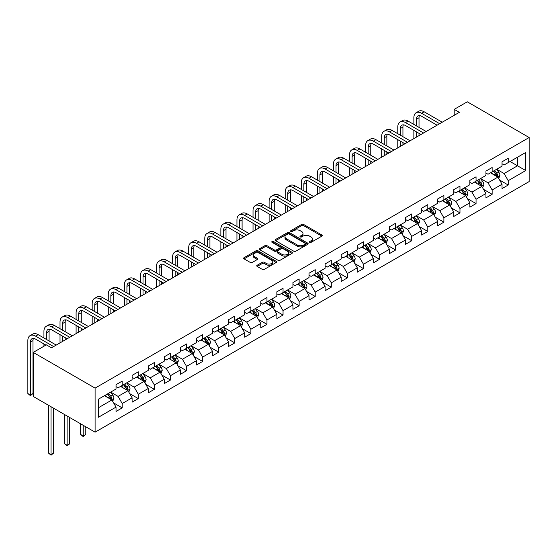 <?xml version="1.0" encoding="UTF-8"?>
<svg xmlns="http://www.w3.org/2000/svg" width="557" height="557" viewBox="0 0 557 557"><rect width="100%" height="100%" fill="white"/><g stroke="black" fill="none" stroke-linecap="round" stroke-linejoin="round"><path stroke-width="0.84" d="M309.678 242.358A1.003 0.578 0 0 0 311.091 242.358L321.849 236.154A1.434 0.829 0 0 0 322.266 235.569A1.434 0.829 0 0 0 321.849 234.984L303.628 224.464A1.434 0.829 0 0 0 301.609 224.464L290.851 230.675A1.003 0.578 0 0 0 290.559 231.085A1.003 0.578 0 0 0 290.851 231.496A1.003 0.578 0 0 0 292.272 231.496L293.664 230.689A4.581 2.646 0 0 1 300.139 230.689L301.657 231.566A4.581 2.646 0 0 1 302.994 233.439A4.581 2.646 0 0 1 301.657 235.305L300.265 236.112A1.003 0.578 0 0 0 299.972 236.516A1.003 0.578 0 0 0 300.265 236.927A1.003 0.578 0 0 0 301.678 236.927L303.071 236.126A4.581 2.646 0 0 1 309.553 236.126L311.071 237.004A4.581 2.646 0 0 1 312.407 238.869A4.581 2.646 0 0 1 311.071 240.742L309.678 241.543A1.003 0.578 0 0 0 309.386 241.954A1.003 0.578 0 0 0 309.678 242.358L309.678 241.543M257.181 265.25A1.434 0.829 0 0 0 256.756 265.835A1.434 0.829 0 0 0 257.181 266.42L262.291 269.372A1.434 0.829 0 0 0 264.31 269.372L276.251 262.472A1.434 0.829 0 0 0 276.676 261.887A1.434 0.829 0 0 0 276.251 261.31L258.037 250.789A1.434 0.829 0 0 0 256.011 250.789L244.07 257.682A1.434 0.829 0 0 0 243.653 258.267A1.434 0.829 0 0 0 244.07 258.852L250.246 262.417A1.434 0.829 0 0 0 252.272 262.417L257.383 259.465A1.434 0.829 0 0 0 257.8 258.88A1.434 0.829 0 0 0 257.383 258.295L254.319 256.526A3.829 2.207 0 0 1 253.198 254.967A3.829 2.207 0 0 1 255.559 252.927A3.829 2.207 0 0 1 259.736 253.407L271.725 260.328A3.829 2.207 0 0 1 272.846 261.887A3.829 2.207 0 0 1 270.486 263.934A3.829 2.207 0 0 1 266.309 263.454L264.31 262.298A1.434 0.829 0 0 0 262.291 262.298L257.181 265.25L257.181 266.42L262.291 263.489L262.291 262.298M529.15 137.523L467.288 101.806L454.199 109.367L459.351 112.34L51.481 347.819L46.328 344.846L33.232 352.407L95.094 388.118L529.15 137.523L529.15 181.568L95.094 432.169L95.094 388.118M293.762 251.2A1.434 0.829 0 0 0 295.788 251.2L307.729 244.3A1.434 0.829 0 0 0 308.146 243.722A1.434 0.829 0 0 0 307.729 243.137L289.515 232.617A1.434 0.829 0 0 0 287.489 232.617L275.548 239.51A1.434 0.829 0 0 0 275.13 240.095A1.434 0.829 0 0 0 275.548 240.68L293.762 251.2M272.457 242.58A1.003 0.578 0 0 1 273.473 242.72L273.473 241.529L291.993 252.224A1.434 0.829 0 0 1 292.411 252.801A1.434 0.829 0 0 1 291.993 253.386L280.053 260.286A1.434 0.829 0 0 1 278.027 260.286L259.806 249.766L259.806 248.596A1.434 0.829 0 0 0 259.388 249.181A1.434 0.829 0 0 0 259.806 249.766M259.806 248.596L264.923 245.651A1.434 0.829 0 0 1 266.942 245.651L274.329 249.912A1.434 0.829 0 0 0 276.356 249.912L279.746 247.956A1.434 0.829 0 0 0 280.164 247.371A1.434 0.829 0 0 0 279.746 246.786L272.053 242.344A1.003 0.578 0 0 1 271.76 241.94A1.003 0.578 0 0 1 272.38 241.404A1.003 0.578 0 0 1 273.473 241.529M113.6 402.913L122.206 407.884L122.206 403.54L132.106 397.823L132.106 402.168L138.289 398.596L138.289 394.252L148.19 388.535L148.19 392.88L154.38 389.308L154.38 384.964L164.273 379.254L164.273 383.599L170.463 380.027L170.463 375.683L180.357 369.966L180.357 374.311L186.546 370.739L186.546 366.395L196.44 360.678L196.44 365.023L202.63 361.451L202.63 357.107L212.523 351.397L212.523 355.742L218.713 352.17L218.713 347.826L228.607 342.109L228.607 346.454L234.796 342.882L234.796 338.538L244.69 332.821L244.69 337.166L250.88 333.594L250.88 329.25L260.773 323.533L260.773 327.885L266.963 324.313L266.963 319.962L276.864 314.252L276.864 318.597L283.047 315.025L283.047 310.681L292.947 304.964L292.947 309.309L299.13 305.737L299.13 301.393L309.031 295.676L309.031 300.021L315.213 296.449L315.213 292.105L325.114 286.395L325.114 290.74L331.297 287.168L331.297 282.824L341.197 277.108L341.197 281.452L347.38 277.88L347.38 273.536L357.281 267.82L357.281 272.164L363.463 268.592L363.463 264.248L373.364 258.532L373.364 262.883L379.547 259.311L379.547 254.967L389.447 249.251L389.447 253.595L395.63 250.023L395.63 245.679L405.531 239.963L405.531 244.307L411.72 240.735L411.72 236.391L421.614 230.675L421.614 235.019L427.804 231.454L427.804 227.103L437.698 221.394L437.698 225.738L443.887 222.166L443.887 217.822L453.781 212.106L453.781 216.45L459.971 212.878L459.971 208.534L469.864 202.818L469.864 207.162L476.054 203.59L476.054 199.246L485.948 193.537L485.948 197.881L492.137 194.309L492.137 189.965L502.031 184.249L502.031 188.593L508.221 185.021L508.221 180.677L525.745 170.553L525.745 152.458L517.502 157.22L517.502 165.798L525.745 170.553M122.206 407.884L116.023 411.456L116.023 407.111L98.498 417.228L98.498 399.132L116.023 389.016L116.023 384.671L122.206 381.099L122.206 385.444L132.106 379.728L132.106 375.383L138.289 371.811L138.289 376.156L148.19 370.44L148.19 366.095L154.38 362.523L154.38 366.868L164.273 361.159L164.273 356.807L170.463 353.242L170.463 357.587L180.357 351.871L180.357 347.526L186.546 343.954L186.546 348.299L196.44 342.583L196.44 338.238L202.63 334.666L202.63 339.011L212.523 333.295L212.523 328.95L218.713 325.379L218.713 329.73L228.607 324.014L228.607 319.669L234.796 316.098L234.796 320.442L244.69 314.726L244.69 310.381L250.88 306.81L250.88 311.154L260.773 305.438L260.773 301.093L266.963 297.522L266.963 301.866L276.864 296.157L276.864 291.812L283.047 288.241L283.047 292.585L292.947 286.869L292.947 282.524L299.13 278.953L299.13 283.297L309.031 277.581L309.031 273.236L315.213 269.665L315.213 274.009L325.114 268.3L325.114 263.948L331.297 260.377L331.297 264.728L341.197 259.012L341.197 254.667L347.38 251.096L347.38 255.44L357.281 249.724L357.281 245.379L363.463 241.808L363.463 246.152L373.364 240.436L373.364 236.091L379.547 232.52L379.547 236.864L389.447 231.155L389.447 226.81L395.63 223.239L395.63 227.583L405.531 221.867L405.531 217.522L411.72 213.951L411.72 218.295L421.614 212.579L421.614 208.234L427.804 204.663L427.804 209.007L437.698 203.298L437.698 198.946L443.887 195.382L443.887 199.726L453.781 194.01L453.781 189.665L459.971 186.094L459.971 190.438L469.864 184.722L469.864 180.377L476.054 176.806L476.054 181.15L485.948 175.434L485.948 171.09L492.137 167.518L492.137 171.869L502.031 166.153L502.031 161.809L508.221 158.237L508.221 162.581L525.745 152.458M120.556 386.398L127.985 390.68L118.084 396.396L110.662 392.107M116.023 386.635L118.084 387.825L122.206 385.444M118.084 396.396L122.206 403.54M127.985 390.68L132.106 397.823M136.639 377.11L144.068 381.392L134.167 387.108L126.745 382.826M132.106 377.347L134.167 378.537L138.289 376.156M134.167 387.108L138.289 394.252M144.068 381.392L148.19 388.535M152.729 367.822L160.151 372.111L150.251 377.82L142.829 373.538M148.19 368.059L150.251 369.249L154.38 366.868M150.251 377.82L154.38 384.964M160.151 372.111L164.273 379.254M168.813 358.534L176.235 362.823L166.334 368.539L158.912 364.25M164.273 358.778L166.334 359.968L170.463 357.587M166.334 368.539L170.463 375.683M176.235 362.823L180.357 369.966M184.896 349.253L192.318 353.535L182.418 359.251L174.995 354.962M180.357 349.49L182.418 350.68L186.546 348.299M182.418 359.251L186.546 366.395M192.318 353.535L196.44 360.678M200.98 339.965L208.402 344.254L198.501 349.963L191.079 345.681M196.44 340.202L198.501 341.392L202.63 339.011M198.501 349.963L202.63 357.107M208.402 344.254L212.523 351.397M217.063 330.677L224.485 334.966L214.584 340.682L207.162 336.393M212.523 330.921L214.584 332.104L218.713 329.73M214.584 340.682L218.713 347.826M224.485 334.966L228.607 342.109M233.146 321.396L240.568 325.678L230.675 331.394L223.246 327.105M228.607 321.633L230.675 322.823L234.796 320.442M230.675 331.394L234.796 338.538M240.568 325.678L244.69 332.821M249.23 312.108L256.652 316.39L246.758 322.106L239.329 317.824M244.69 312.345L246.758 313.535L250.88 311.154M246.758 322.106L250.88 329.25M256.652 316.39L260.773 323.533M265.313 302.82L272.735 307.109L262.841 312.825L255.412 308.536M260.773 303.057L262.841 304.247L266.963 301.866M262.841 312.825L266.963 319.962M272.735 307.109L276.864 314.252M281.396 293.532L288.818 297.821L278.925 303.537L271.503 299.248M276.864 293.776L278.925 294.966L283.047 292.585M278.925 303.537L283.047 310.681M288.818 297.821L292.947 304.964M297.48 284.251L304.902 288.533L295.008 294.249L287.586 289.967M292.947 284.488L295.008 285.678L299.13 283.297M295.008 294.249L299.13 301.393M304.902 288.533L309.031 295.676M313.563 274.963L320.985 279.252L311.091 284.961L303.669 280.679M309.031 275.2L311.091 276.39L315.213 274.009M311.091 284.961L315.213 292.105M320.985 279.252L325.114 286.395M329.647 265.675L337.069 269.964L327.175 275.68L319.753 271.391M325.114 265.919L327.175 267.109L331.297 264.728M327.175 275.68L331.297 282.824M337.069 269.964L341.197 277.108M345.73 256.394L353.159 260.676L343.258 266.392L335.836 262.103M341.197 256.631L343.258 257.821L347.38 255.44M343.258 266.392L347.38 273.536M353.159 260.676L357.281 267.82M361.813 247.106L369.242 251.395L359.342 257.104L351.92 252.822M357.281 247.343L359.342 248.533L363.463 246.152M359.342 257.104L363.463 264.248M369.242 251.395L373.364 258.532M377.897 237.818L385.326 242.107L375.425 247.823L368.003 243.534M373.364 238.055L375.425 239.245L379.547 236.864M375.425 247.823L379.547 254.967M385.326 242.107L389.447 249.251M393.987 228.537L401.409 232.819L391.508 238.535L384.086 234.246M389.447 228.774L391.508 229.964L395.63 227.583M391.508 238.535L395.63 245.679M401.409 232.819L405.531 239.963M410.07 219.249L417.492 223.531L407.592 229.247L400.17 224.965M405.531 219.486L407.592 220.676L411.72 218.295M407.592 229.247L411.72 236.391M417.492 223.531L421.614 230.675M426.154 209.961L433.576 214.25L423.675 219.959L416.253 215.677M421.614 210.198L423.675 211.388L427.804 209.007M423.675 219.959L427.804 227.103M433.576 214.25L437.698 221.394M442.237 200.673L449.659 204.962L439.758 210.678L432.336 206.389M437.698 200.917L439.758 202.107L443.887 199.726M439.758 210.678L443.887 217.822M449.659 204.962L453.781 212.106M458.32 191.392L465.743 195.674L455.842 201.39L448.42 197.101M453.781 191.629L455.842 192.819L459.971 190.438M455.842 201.39L459.971 208.534M465.743 195.674L469.864 202.818M474.404 182.104L481.826 186.393L471.925 192.102L464.503 187.82M469.864 182.341L471.925 183.532L476.054 181.15M471.925 192.102L476.054 199.246M481.826 186.393L485.948 193.537M490.487 172.816L497.909 177.105L488.016 182.821L480.587 178.532M485.948 173.06L488.016 174.25L492.137 171.869M488.016 182.821L492.137 189.965M497.909 177.105L502.031 184.249M510.073 161.509L517.502 165.798L504.099 173.533L496.67 169.244M502.031 163.772L504.099 164.963L508.221 162.581M504.099 173.533L508.221 180.677M33.232 352.407L33.232 396.452L95.094 432.169M454.199 109.367L454.199 115.32M98.498 407.703L111.901 399.968L104.472 395.679M111.901 399.968L116.023 407.111M499.608 180.05L508.221 185.021M483.525 189.338L492.137 194.309M467.441 198.626L476.054 203.59M451.358 207.907L459.971 212.878M435.275 217.195L443.887 222.166M419.191 226.483L427.804 231.454M403.108 235.764L411.72 240.735M387.024 245.052L395.63 250.023M370.941 254.34L379.547 259.311M354.858 263.621L363.463 268.592M338.774 272.909L347.38 277.88M322.691 282.197L331.297 287.168M306.608 291.485L315.213 296.449M290.524 300.766L299.13 305.737M274.441 310.054L283.047 315.025M258.357 319.342L266.963 324.313M242.267 328.623L250.88 333.594M226.184 337.911L234.796 342.882M210.1 347.199L218.713 352.17M194.017 356.487L202.63 361.451M177.934 365.768L186.546 370.739M161.85 375.056L170.463 380.027M145.767 384.344L154.38 389.308M129.684 393.625L138.289 398.596M310.075 242.504L311.071 241.933A4.581 2.646 0 0 0 312.407 240.06L312.407 238.869M302.994 233.439L302.994 234.629A4.581 2.646 0 0 1 301.657 236.495L300.662 237.066M321.849 234.984L321.849 236.154L303.628 225.655A1.434 0.829 0 0 0 301.609 225.655L291.255 231.635M307.708 244.314L289.515 233.808A1.434 0.829 0 0 0 287.489 233.808L275.562 240.694M305.201 244.126A1.003 0.578 0 0 0 305.494 243.722A1.003 0.578 0 0 0 305.201 243.312L289.208 234.079A1.003 0.578 0 0 0 287.788 234.079L286.326 234.929A4.581 2.646 0 0 0 284.982 236.795A4.581 2.646 0 0 0 286.326 238.668L297.257 244.976A4.581 2.646 0 0 0 303.732 244.976L305.201 244.126L305.201 245.317A1.003 0.578 0 0 0 305.494 244.913L305.494 243.722M284.982 236.795L284.982 237.985A4.581 2.646 0 0 0 286.326 239.858L286.326 238.668M305.201 245.317L303.732 246.166A4.581 2.646 0 0 1 297.257 246.166L286.326 239.858M259.827 249.78L264.923 246.835L264.923 245.651M280.164 247.371L280.164 248.561A1.434 0.829 0 0 1 279.746 249.146L276.356 251.103A1.434 0.829 0 0 1 274.329 251.103L266.942 246.835A1.434 0.829 0 0 0 264.923 246.835M273.473 242.72L291.972 253.4M281.995 254.34A3.829 2.207 0 0 0 286.173 254.821A3.829 2.207 0 0 0 288.533 252.774A3.829 2.207 0 0 0 287.412 251.214L283.186 248.77A1.434 0.829 0 0 0 281.16 248.77L277.769 250.734A1.434 0.829 0 0 0 277.351 251.318A1.434 0.829 0 0 0 277.769 251.896L281.995 254.34L281.995 255.531A3.829 2.207 0 0 0 286.173 256.011A3.829 2.207 0 0 0 288.533 253.964L288.533 252.774M277.351 251.318L277.351 252.502A1.434 0.829 0 0 0 277.769 253.087L277.769 251.896M281.995 255.531L277.769 253.087M272.846 261.887L272.846 263.078A3.829 2.207 0 0 1 270.486 265.125A3.829 2.207 0 0 1 266.309 264.645L264.31 263.489A1.434 0.829 0 0 0 262.291 263.489M253.198 254.967L253.198 256.157A3.829 2.207 0 0 0 254.319 257.717L254.319 256.526M257.362 259.478L254.319 257.717M276.251 261.31L276.251 262.472L258.037 251.98A1.434 0.829 0 0 0 256.011 251.98L244.091 258.866M498.724 178.518L499.949 175.427A3.864 2.228 -120 0 0 498.717 172.134L496.593 169.293M492.882 174.202L491.434 172.273M497.31 176.757L497.867 175.587A3.864 2.228 -120 0 0 496.76 173.269L494.63 170.428M493.662 170.985L496.022 174.139A1.97 1.135 60 0 1 496.384 174.731L497.867 175.587M493.391 171.138L495.521 173.979A3.864 2.228 60 0 1 496.628 176.304M413.865 124.413L413.865 117.743A10.938 6.315 60 0 1 416.128 112.737L418.704 111.254A10.938 6.315 60 0 1 424.169 111.79L442.237 122.22M416.128 112.737A10.938 6.315 60 0 1 421.593 113.28L439.661 123.71M437.078 125.2L421.593 116.26A7.29 4.212 -120 0 0 417.952 115.898A7.29 4.212 -120 0 0 416.441 119.233L416.441 125.903M419.477 115.564A7.29 4.212 -120 0 0 419.017 117.743L419.017 127.386M416.441 131.856L416.441 137.113M419.017 133.339L419.017 135.63M413.865 138.602L413.865 130.366M482.641 187.8L483.866 184.708A3.864 2.228 -120 0 0 482.634 181.422L480.503 178.581M476.799 183.49L475.351 181.554M481.227 186.045L481.784 184.875A3.864 2.228 -120 0 0 480.677 182.55L478.547 179.709M477.579 180.273L479.939 183.42A1.97 1.135 60 0 1 480.301 184.019L481.784 184.875M477.307 180.426L479.438 183.267A3.864 2.228 60 0 1 480.545 185.592M466.557 197.087L467.783 193.996A3.864 2.228 -120 0 0 466.55 190.71L464.42 187.869M460.716 192.771L459.267 190.842M465.144 195.333L465.701 194.163A3.864 2.228 -120 0 0 464.594 191.838L462.463 188.997M461.495 189.554L463.856 192.708A1.97 1.135 60 0 1 464.211 193.307L465.701 194.163M461.224 189.714L463.354 192.555A3.864 2.228 60 0 1 464.461 194.873M397.782 133.701L397.782 127.031A10.938 6.315 60 0 1 400.044 122.025L402.62 120.535A10.938 6.315 60 0 1 408.086 121.078L426.154 131.508M400.044 122.025A10.938 6.315 60 0 1 405.51 122.568L423.571 132.998M420.995 134.488L405.51 125.541A7.29 4.212 -120 0 0 401.869 125.186A7.29 4.212 -120 0 0 400.358 128.521L400.358 135.184M403.386 124.845A7.29 4.212 -120 0 0 402.934 127.031L402.934 136.674M400.358 141.137L400.358 146.4M402.934 142.627L402.934 144.911M397.782 147.89L397.782 139.654M381.691 142.982L381.691 136.319A10.938 6.315 60 0 1 383.961 131.313L386.537 129.823A10.938 6.315 60 0 1 392.003 130.366L410.07 140.796M383.961 131.313A10.938 6.315 60 0 1 389.427 131.856L407.487 142.279M404.911 143.769L389.427 134.829A7.29 4.212 -120 0 0 385.785 134.467A7.29 4.212 -120 0 0 384.274 137.809L384.274 144.472M387.303 134.133A7.29 4.212 -120 0 0 386.85 136.319L386.85 145.962M384.274 150.425L384.274 155.688M386.85 151.915L386.85 154.198M381.691 157.178L381.691 148.935M450.474 206.375L451.699 203.284A3.864 2.228 -120 0 0 450.467 199.991L448.336 197.15M444.632 202.059L443.184 200.13M449.06 204.614L449.61 203.451A3.864 2.228 -120 0 0 448.51 201.126L446.38 198.285M445.412 198.842L447.772 201.996A1.97 1.135 60 0 1 448.127 202.595L449.61 203.451M445.14 198.995L447.271 201.836A3.864 2.228 60 0 1 448.378 204.161M434.39 215.656L435.616 212.572A3.864 2.228 -120 0 0 434.383 209.279L432.253 206.438M428.542 211.347L427.101 209.418M432.977 213.902L433.527 212.732A3.864 2.228 -120 0 0 432.427 210.407L430.296 207.566M429.329 208.13L431.689 211.277A1.97 1.135 60 0 1 432.044 211.876L433.527 212.732M429.057 208.283L431.188 211.124A3.864 2.228 60 0 1 432.295 213.449M418.307 224.944L419.532 221.853A3.864 2.228 -120 0 0 418.3 218.567L416.17 215.726M412.459 220.628L411.017 218.699M416.894 223.19L417.444 222.02A3.864 2.228 -120 0 0 416.344 219.695L414.213 216.854M413.245 217.411L415.606 220.565A1.97 1.135 60 0 1 415.961 221.164L417.444 222.02M412.974 217.571L415.104 220.412A3.864 2.228 60 0 1 416.211 222.737M365.608 152.27L365.608 145.607A10.938 6.315 60 0 1 367.878 140.601L370.454 139.111A10.938 6.315 60 0 1 375.919 139.654L393.987 150.077M367.878 140.601A10.938 6.315 60 0 1 373.343 141.137L391.404 151.567M388.828 153.057L373.343 144.117A7.29 4.212 -120 0 0 369.695 143.755A7.29 4.212 -120 0 0 368.191 147.09L368.191 153.76M371.22 143.421A7.29 4.212 -120 0 0 370.767 145.607L370.767 155.25M368.191 159.713L368.191 164.969M370.767 161.196L370.767 163.486M365.608 166.459L365.608 158.223M349.524 161.558L349.524 154.888A10.938 6.315 60 0 1 351.794 149.882L354.37 148.399A10.938 6.315 60 0 1 359.836 148.935L377.897 159.365M351.794 149.882A10.938 6.315 60 0 1 357.26 150.425L375.321 160.855M372.744 162.345L357.26 153.405A7.29 4.212 -120 0 0 353.611 153.043A7.29 4.212 -120 0 0 352.108 156.378L352.108 163.048M355.136 152.702A7.29 4.212 -120 0 0 354.684 154.888L354.684 164.531M352.108 168.994L352.108 174.257M354.684 170.484L354.684 172.767M349.524 175.747L349.524 167.511M333.441 170.839L333.441 164.176A10.938 6.315 60 0 1 335.711 159.17L338.287 157.68A10.938 6.315 60 0 1 343.753 158.223L361.813 168.653M335.711 159.17A10.938 6.315 60 0 1 341.176 159.713L359.237 170.143M356.661 171.626L341.176 162.686A7.29 4.212 -120 0 0 337.528 162.324A7.29 4.212 -120 0 0 336.017 165.666L336.017 172.329M339.053 161.99A7.29 4.212 -120 0 0 338.6 164.176L338.6 173.819M336.017 178.282L336.017 183.545M338.6 179.772L338.6 182.055M333.441 185.035L333.441 176.792M317.358 180.127L317.358 173.464A10.938 6.315 60 0 1 319.621 168.458L322.204 166.968A10.938 6.315 60 0 1 327.669 167.511L345.73 177.941M319.621 168.458A10.938 6.315 60 0 1 325.093 168.994L343.154 179.424M340.578 180.914L325.093 171.974A7.29 4.212 -120 0 0 321.445 171.612A7.29 4.212 -120 0 0 319.934 174.947L319.934 181.617M322.969 171.278A7.29 4.212 -120 0 0 322.517 173.464L322.517 183.107M319.934 187.57L319.934 192.833M322.517 189.06L322.517 191.343M317.358 194.316L317.358 186.08M301.274 189.415L301.274 182.745A10.938 6.315 60 0 1 303.537 177.739L306.12 176.256A10.938 6.315 60 0 1 311.586 176.792L329.647 187.222M303.537 177.739A10.938 6.315 60 0 1 309.01 178.282L327.07 188.712M324.494 190.202L309.01 181.262A7.29 4.212 -120 0 0 305.361 180.9A7.29 4.212 -120 0 0 303.85 184.235L303.85 190.905M306.886 180.559A7.29 4.212 -120 0 0 306.434 182.745L306.434 192.388M303.85 196.858L303.85 202.114M306.434 198.341L306.434 200.631M301.274 203.604L301.274 195.368M285.191 198.703L285.191 192.033A10.938 6.315 60 0 1 287.454 187.027L290.037 185.537A10.938 6.315 60 0 1 295.502 186.08L313.563 196.51M287.454 187.027A10.938 6.315 60 0 1 292.926 187.57L310.987 198M308.411 199.483L292.926 190.543A7.29 4.212 -120 0 0 289.278 190.181A7.29 4.212 -120 0 0 287.767 193.523L287.767 200.186M290.803 189.846A7.29 4.212 -120 0 0 290.343 192.033L290.343 201.676M287.767 206.139L287.767 211.402M290.343 207.629L290.343 209.912M285.191 212.892L285.191 204.656M269.108 207.984L269.108 201.321A10.938 6.315 60 0 1 271.37 196.315L273.947 194.825A10.938 6.315 60 0 1 279.419 195.368L297.48 205.798M271.37 196.315A10.938 6.315 60 0 1 276.843 196.858L294.904 207.281M292.328 208.771L276.843 199.831A7.29 4.212 -120 0 0 273.195 199.469A7.29 4.212 -120 0 0 271.684 202.811L271.684 209.474M274.719 199.134A7.29 4.212 -120 0 0 274.26 201.321L274.26 210.964M271.684 215.427L271.684 220.69M274.26 216.917L274.26 219.2M269.108 222.173L269.108 213.937M253.024 217.272L253.024 210.602A10.938 6.315 60 0 1 255.287 205.596L257.863 204.113A10.938 6.315 60 0 1 263.336 204.656L281.396 215.079M255.287 205.596A10.938 6.315 60 0 1 260.76 206.139L278.82 216.569M276.244 218.059L260.76 209.119A7.29 4.212 -120 0 0 257.111 208.757A7.29 4.212 -120 0 0 255.6 212.092L255.6 218.762M258.636 208.422A7.29 4.212 -120 0 0 258.176 210.602L258.176 220.245M255.6 224.715L255.6 229.971M258.176 226.198L258.176 228.488M253.024 231.461L253.024 223.225M236.941 226.56L236.941 219.89A10.938 6.315 60 0 1 239.204 214.884L241.78 213.394A10.938 6.315 60 0 1 247.252 213.937L265.313 224.367M239.204 214.884A10.938 6.315 60 0 1 244.669 215.427L262.737 225.857M260.161 227.347L244.669 218.4A7.29 4.212 -120 0 0 241.028 218.045A7.29 4.212 -120 0 0 239.517 221.38L239.517 228.043M242.553 217.703A7.29 4.212 -120 0 0 242.093 219.89L242.093 229.533M239.517 233.996L239.517 239.259M242.093 235.486L242.093 237.769M236.941 240.749L236.941 232.513M220.857 235.841L220.857 229.178A10.938 6.315 60 0 1 223.12 224.172L225.696 222.682A10.938 6.315 60 0 1 231.169 223.225L249.23 233.655M223.12 224.172A10.938 6.315 60 0 1 228.586 224.715L246.654 235.145M244.077 236.628L228.586 227.688A7.29 4.212 -120 0 0 224.944 227.326A7.29 4.212 -120 0 0 223.434 230.668L223.434 237.331M226.469 226.991A7.29 4.212 -120 0 0 226.01 229.178L226.01 238.821M223.434 243.284L223.434 248.547M226.01 244.774L226.01 247.057M220.857 250.037L220.857 241.794M204.774 245.129L204.774 238.466A10.938 6.315 60 0 1 207.037 233.46L209.613 231.97A10.938 6.315 60 0 1 215.086 232.513L233.146 242.936M207.037 233.46A10.938 6.315 60 0 1 212.502 233.996L230.57 244.426M227.987 245.916L212.502 236.976A7.29 4.212 -120 0 0 208.861 236.614A7.29 4.212 -120 0 0 207.35 239.949L207.35 246.619M210.386 236.279A7.29 4.212 -120 0 0 209.926 238.466L209.926 248.109M207.35 252.572L207.35 257.835M209.926 254.062L209.926 256.345M204.774 259.318L204.774 251.082M188.691 254.417L188.691 247.747A10.938 6.315 60 0 1 190.954 242.741L193.53 241.258A10.938 6.315 60 0 1 198.995 241.794L217.063 252.224M190.954 242.741A10.938 6.315 60 0 1 196.419 243.284L214.487 253.714M211.904 255.203L196.419 246.264A7.29 4.212 -120 0 0 192.778 245.902A7.29 4.212 -120 0 0 191.267 249.237L191.267 255.907M194.302 245.56A7.29 4.212 -120 0 0 193.843 247.747L193.843 257.39M191.267 261.853L191.267 267.116M193.843 263.343L193.843 265.626M188.691 268.606L188.691 260.37M172.607 263.705L172.607 257.035A10.938 6.315 60 0 1 174.87 252.029L177.446 250.539A10.938 6.315 60 0 1 182.912 251.082L200.98 261.512M174.87 252.029A10.938 6.315 60 0 1 180.336 252.572L198.403 263.001M195.82 264.484L180.336 255.545A7.29 4.212 -120 0 0 176.694 255.183A7.29 4.212 -120 0 0 175.183 258.525L175.183 265.188M178.219 254.848A7.29 4.212 -120 0 0 177.76 257.035L177.76 266.678M175.183 271.141L175.183 276.404M177.76 272.631L177.76 274.914M172.607 277.894L172.607 269.651M156.524 272.986L156.524 266.323A10.938 6.315 60 0 1 158.787 261.317L161.363 259.827A10.938 6.315 60 0 1 166.828 260.37L184.896 270.799M158.787 261.317A10.938 6.315 60 0 1 164.252 261.853L182.313 272.282M179.737 273.772L164.252 264.833A7.29 4.212 -120 0 0 160.611 264.471A7.29 4.212 -120 0 0 159.1 267.806L159.1 274.476M162.136 264.136A7.29 4.212 -120 0 0 161.676 266.323L161.676 275.966M159.1 280.429L159.1 285.692M161.676 281.919L161.676 284.202M156.524 287.175L156.524 278.939M140.434 282.274L140.434 275.604A10.938 6.315 60 0 1 142.703 270.598L145.28 269.115A10.938 6.315 60 0 1 150.745 269.651L168.813 280.08M142.703 270.598A10.938 6.315 60 0 1 148.169 271.141L166.23 281.57M163.654 283.06L148.169 274.121A7.29 4.212 -120 0 0 144.528 273.759A7.29 4.212 -120 0 0 143.017 277.094L143.017 283.764M146.045 273.424A7.29 4.212 -120 0 0 145.593 275.604L145.593 285.247M143.017 289.717L143.017 294.973M145.593 291.2L145.593 293.49M140.434 296.463L140.434 288.227M124.35 291.562L124.35 284.892A10.938 6.315 60 0 1 126.62 279.886L129.196 278.396A10.938 6.315 60 0 1 134.662 278.939L152.729 289.368M126.62 279.886A10.938 6.315 60 0 1 132.086 280.429L150.146 290.858M147.57 292.341L132.086 283.402A7.29 4.212 -120 0 0 128.437 283.047A7.29 4.212 -120 0 0 126.933 286.382L126.933 293.045M129.962 282.705A7.29 4.212 -120 0 0 129.509 284.892L129.509 294.535M126.933 298.998L126.933 304.261M129.509 300.488L129.509 302.771M124.35 305.751L124.35 297.515M108.267 300.843L108.267 294.18A10.938 6.315 60 0 1 110.537 289.174L113.113 287.684A10.938 6.315 60 0 1 118.578 288.227L136.646 298.656M110.537 289.174A10.938 6.315 60 0 1 116.002 289.717L134.063 300.139M131.487 301.629L116.002 292.69A7.29 4.212 -120 0 0 112.354 292.328A7.29 4.212 -120 0 0 110.85 295.67L110.85 302.333M113.879 291.993A7.29 4.212 -120 0 0 113.426 294.18L113.426 303.823M110.85 308.286L110.85 313.549M113.426 309.776L113.426 312.059M108.267 315.032L108.267 306.796M92.184 310.131L92.184 303.468A10.938 6.315 60 0 1 94.453 298.461L97.029 296.972A10.938 6.315 60 0 1 102.495 297.515L120.556 307.937M94.453 298.461A10.938 6.315 60 0 1 99.919 298.998L117.98 309.427M115.403 310.917L99.919 301.978A7.29 4.212 -120 0 0 96.27 301.615A7.29 4.212 -120 0 0 94.76 304.951L94.76 311.621M97.795 301.281A7.29 4.212 -120 0 0 97.343 303.468L97.343 313.111M94.76 317.574L94.76 322.83M97.343 319.057L97.343 321.347M92.184 324.32L92.184 316.084M76.1 319.419L76.1 312.749A10.938 6.315 60 0 1 78.363 307.743L80.946 306.253A10.938 6.315 60 0 1 86.412 306.796L104.472 317.225M78.363 307.743A10.938 6.315 60 0 1 83.835 308.286L101.896 318.715M99.32 320.205L83.835 311.259A7.29 4.212 -120 0 0 80.187 310.903A7.29 4.212 -120 0 0 78.676 314.239L78.676 320.902M81.712 310.562A7.29 4.212 -120 0 0 81.259 312.749L81.259 322.392M78.676 326.855L78.676 332.118M81.259 328.345L81.259 330.628M76.1 333.608L76.1 325.372M402.224 234.232L403.449 231.141A3.864 2.228 -120 0 0 402.217 227.848L400.086 225.007M396.375 229.916L394.934 227.987M400.81 232.478L401.36 231.308A3.864 2.228 -120 0 0 400.253 228.983L398.13 226.142M397.162 226.699L399.522 229.853A1.97 1.135 60 0 1 399.877 230.452L401.36 231.308M396.89 226.852L399.021 229.693A3.864 2.228 60 0 1 400.128 232.018M386.14 243.513L387.366 240.429A3.864 2.228 -120 0 0 386.133 237.136L384.003 234.295M380.292 239.204L378.851 237.275M384.727 241.759L385.277 240.589A3.864 2.228 -120 0 0 384.17 238.271L382.046 235.43M381.079 235.987L383.439 239.134A1.97 1.135 60 0 1 383.794 239.733L385.277 240.589M380.807 236.14L382.938 238.981A3.864 2.228 60 0 1 384.045 241.306M370.057 252.801L371.282 249.71A3.864 2.228 -120 0 0 370.05 246.424L367.919 243.583M364.208 248.485L362.767 246.556M368.643 251.047L369.194 249.877A3.864 2.228 -120 0 0 368.086 247.552L365.963 244.711M364.995 245.275L367.355 248.422A1.97 1.135 60 0 1 367.711 249.021L369.194 249.877M364.724 245.428L366.854 248.269A3.864 2.228 60 0 1 367.954 250.594M353.974 262.089L355.199 258.998A3.864 2.228 -120 0 0 353.967 255.712L351.836 252.871M348.125 257.773L346.684 255.844M352.56 260.335L353.11 259.165A3.864 2.228 -120 0 0 352.003 256.84L349.88 253.999M348.912 254.556L351.272 257.71A1.97 1.135 60 0 1 351.627 258.309L353.11 259.165M348.64 254.716L350.771 257.557A3.864 2.228 60 0 1 351.871 259.875M337.883 271.377L339.116 268.286A3.864 2.228 -120 0 0 337.883 264.993L335.753 262.152M332.042 267.061L330.593 265.132M336.477 269.616L337.027 268.446A3.864 2.228 -120 0 0 335.92 266.128L333.796 263.287M332.828 263.844L335.189 266.998A1.97 1.135 60 0 1 335.544 267.59L337.027 268.446M332.557 263.997L334.68 266.838A3.864 2.228 60 0 1 335.787 269.163M321.8 280.658L323.032 277.574A3.864 2.228 -120 0 0 321.793 274.281L319.669 271.44M315.958 276.349L314.51 274.413M320.393 278.904L320.943 277.734A3.864 2.228 -120 0 0 319.836 275.409L317.706 272.568M316.738 273.132L319.105 276.279A1.97 1.135 60 0 1 319.46 276.878L320.943 277.734M316.473 273.285L318.597 276.126A3.864 2.228 60 0 1 319.704 278.451M305.716 289.946L306.942 286.855A3.864 2.228 -120 0 0 305.709 283.569L303.586 280.728M299.875 285.63L298.427 283.701M304.303 288.192L304.86 287.022A3.864 2.228 -120 0 0 303.753 284.697L301.622 281.856M300.655 282.413L303.015 285.567A1.97 1.135 60 0 1 303.377 286.166L304.86 287.022M300.39 282.573L302.514 285.414A3.864 2.228 60 0 1 303.621 287.732M289.633 299.234L290.858 296.143A3.864 2.228 -120 0 0 289.626 292.85L287.503 290.009M283.792 294.918L282.343 292.989M288.22 297.473L288.777 296.31A3.864 2.228 -120 0 0 287.67 293.985L285.539 291.144M284.571 291.701L286.932 294.855A1.97 1.135 60 0 1 287.294 295.454L288.777 296.31M284.307 291.854L286.43 294.695A3.864 2.228 60 0 1 287.537 297.02M273.55 308.515L274.775 305.431A3.864 2.228 -120 0 0 273.543 302.138L271.419 299.297M267.708 304.206L266.26 302.277M272.136 306.761L272.693 305.591A3.864 2.228 -120 0 0 271.586 303.273L269.456 300.432M268.488 300.989L270.848 304.136A1.97 1.135 60 0 1 271.21 304.735L272.693 305.591M268.223 301.142L270.347 303.983A3.864 2.228 60 0 1 271.454 306.308M257.466 317.803L258.692 314.712A3.864 2.228 -120 0 0 257.459 311.426L255.336 308.585M251.625 313.487L250.177 311.558M256.053 316.049L256.61 314.879A3.864 2.228 -120 0 0 255.503 312.554L253.372 309.713M252.405 310.27L254.765 313.424A1.97 1.135 60 0 1 255.127 314.023L256.61 314.879M252.14 310.43L254.264 313.271A3.864 2.228 60 0 1 255.371 315.596M241.383 327.091L242.608 324A3.864 2.228 -120 0 0 241.376 320.707L239.252 317.866M235.541 322.775L234.093 320.846M239.97 325.337L240.527 324.167A3.864 2.228 -120 0 0 239.419 321.842L237.289 319.001M236.321 319.558L238.681 322.712A1.97 1.135 60 0 1 239.044 323.311L240.527 324.167M236.05 319.718L238.18 322.559A3.864 2.228 60 0 1 239.287 324.877M225.3 336.379L226.525 333.288A3.864 2.228 -120 0 0 225.293 329.995L223.162 327.154M219.458 332.063L218.01 330.134M223.886 334.618L224.443 333.448A3.864 2.228 -120 0 0 223.336 331.13L221.206 328.289M220.238 328.846L222.598 332A1.97 1.135 60 0 1 222.953 332.592L224.443 333.448M219.966 328.999L222.097 331.84A3.864 2.228 60 0 1 223.204 334.165M209.216 345.66L210.442 342.569A3.864 2.228 -120 0 0 209.209 339.283L207.079 336.442M203.375 341.35L201.926 339.415M207.803 343.906L208.36 342.736A3.864 2.228 -120 0 0 207.253 340.411L205.122 337.57M204.154 338.134L206.515 341.281A1.97 1.135 60 0 1 206.87 341.88L208.36 342.736M203.883 338.287L206.013 341.128A3.864 2.228 60 0 1 207.12 343.453M193.133 354.948L194.358 351.857A3.864 2.228 -120 0 0 193.126 348.571L190.995 345.73M187.291 350.632L185.843 348.703M191.719 353.194L192.269 352.024A3.864 2.228 -120 0 0 191.169 349.699L189.039 346.858M188.071 347.415L190.431 350.569A1.97 1.135 60 0 1 190.786 351.168L192.269 352.024M187.8 347.575L189.93 350.416A3.864 2.228 60 0 1 191.037 352.734M177.049 364.236L178.275 361.145A3.864 2.228 -120 0 0 177.042 357.852L174.912 355.011M171.201 359.919L169.76 357.991M175.636 362.475L176.186 361.312A3.864 2.228 -120 0 0 175.086 358.987L172.955 356.146M171.988 356.703L174.348 359.857A1.97 1.135 60 0 1 174.703 360.456L176.186 361.312M171.716 356.856L173.847 359.697A3.864 2.228 60 0 1 174.954 362.022M160.966 373.517L162.191 370.433A3.864 2.228 -120 0 0 160.959 367.14L158.829 364.299M155.118 369.207L153.676 367.272M159.553 371.763L160.103 370.593A3.864 2.228 -120 0 0 158.996 368.268L156.872 365.427M155.904 365.991L158.265 369.138A1.97 1.135 60 0 1 158.62 369.737L160.103 370.593M155.633 366.144L157.763 368.985A3.864 2.228 60 0 1 158.87 371.31M144.883 382.805L146.108 379.714A3.864 2.228 -120 0 0 144.876 376.428L142.745 373.587M139.034 378.488L137.593 376.56M143.469 381.051L144.019 379.881A3.864 2.228 -120 0 0 142.912 377.555L140.789 374.715M139.821 375.272L142.181 378.426A1.97 1.135 60 0 1 142.536 379.025L144.019 379.881M139.549 375.432L141.68 378.273A3.864 2.228 60 0 1 142.787 380.598M83.216 425.311L83.216 435.971L85.792 434.481L85.792 426.801M85.792 434.481L83.216 436.625L80.64 434.481L80.64 423.821M80.64 434.481L83.216 435.971L83.216 436.625M128.799 392.093L130.025 389.002A3.864 2.228 -120 0 0 128.792 385.709L126.662 382.868M122.951 387.776L121.51 385.848M127.386 390.339L127.936 389.169A3.864 2.228 -120 0 0 126.829 386.843L124.705 384.003M123.738 384.56L126.098 387.714A1.97 1.135 60 0 1 126.453 388.313L127.936 389.169M123.466 384.713L125.597 387.554A3.864 2.228 60 0 1 126.697 389.879M67.132 416.023L67.132 445.252L69.709 443.769L69.709 417.513M69.709 443.769L67.132 445.906L64.556 443.769L64.556 414.54M64.556 443.769L67.132 445.252L67.132 445.906M60.017 328.7L60.017 322.037A10.938 6.315 60 0 1 62.28 317.03L64.863 315.541A10.938 6.315 60 0 1 70.328 316.084L88.389 326.513M62.28 317.03A10.938 6.315 60 0 1 67.752 317.574L85.813 328.003M83.237 329.486L67.752 320.547A7.29 4.212 -120 0 0 64.104 320.184A7.29 4.212 -120 0 0 62.593 323.526L62.593 330.19M65.629 319.85A7.29 4.212 -120 0 0 65.176 322.037L65.176 331.68M62.593 336.143L62.593 341.406M65.176 337.633L65.176 339.916M60.017 342.896L60.017 334.653M43.933 337.988L43.933 331.324A10.938 6.315 60 0 1 46.196 326.318L48.779 324.828A10.938 6.315 60 0 1 54.245 325.372L72.306 335.801M46.196 326.318A10.938 6.315 60 0 1 51.669 326.855L69.729 337.284M67.153 338.774L51.669 329.835A7.29 4.212 -120 0 0 48.02 329.472A7.29 4.212 -120 0 0 46.51 332.808L46.51 339.478M49.545 329.138A7.29 4.212 -120 0 0 49.086 331.324L49.086 340.968M43.933 346.224L43.933 343.941M112.716 401.374L113.941 398.29A3.864 2.228 -120 0 0 112.709 394.997L110.578 392.156M106.867 397.064L105.426 395.136M111.303 399.62L111.853 398.45A3.864 2.228 -120 0 0 110.746 396.131L108.622 393.291M107.654 393.848L110.014 396.995A1.97 1.135 60 0 1 110.37 397.594L111.853 398.45M107.383 394.001L109.513 396.842A3.864 2.228 60 0 1 110.613 399.167M51.049 406.742L51.049 454.54L53.625 453.05L53.625 408.225M53.625 453.05L51.049 455.194L48.473 453.05L48.473 405.252M48.473 453.05L51.049 454.54L51.049 455.194M45.911 345.082L35.585 339.122A7.29 4.212 -120 0 0 31.937 338.76A7.29 4.212 -120 0 0 30.426 342.095L30.426 395.017L27.85 393.527L27.85 340.606A10.938 6.315 60 0 1 30.113 335.599L32.689 334.116A10.938 6.315 60 0 1 38.161 334.653L56.222 345.082M30.113 335.599A10.938 6.315 60 0 1 35.585 336.143L53.646 346.572M33.462 338.419A7.29 4.212 -120 0 0 33.002 340.606L33.002 393.527L30.426 395.017L30.426 395.672L27.85 393.527M33.002 393.527L30.426 395.672M311.071 241.933L311.071 240.742M300.265 236.927L300.265 236.112M301.657 236.495L301.657 235.305M290.851 231.496L290.851 230.675M301.609 225.655L301.609 224.464M303.628 225.655L303.628 224.464M275.548 240.68L275.548 239.51M287.489 233.808L287.489 232.617M289.515 233.808L289.515 232.617M307.729 244.3L307.729 243.137M297.257 246.166L297.257 244.976M303.732 246.166L303.732 244.976M266.942 246.835L266.942 245.651M274.329 251.103L274.329 249.912M276.356 251.103L276.356 249.912M279.746 249.146L279.746 247.956M291.993 253.386L291.993 252.224M264.31 263.489L264.31 262.298M266.309 264.645L266.309 263.454M257.383 259.465L257.383 258.295M244.07 258.852L244.07 257.682M256.011 251.98L256.011 250.789M258.037 251.98L258.037 250.789M497.526 176.882L499.928 175.504M496.76 173.269L498.717 172.134M494.01 174.856L495.521 173.979M424.169 111.79L421.593 113.28M419.017 117.743L416.441 119.233M481.443 186.17L483.845 184.785M480.677 182.55L482.634 181.422M477.927 184.137L479.438 183.267M465.36 195.458L467.762 194.073M464.594 191.838L466.55 190.71M461.844 193.425L463.354 192.555M408.086 121.078L405.51 122.568M402.934 127.031L400.358 128.521M392.003 130.366L389.427 131.856M386.85 136.319L384.274 137.809M449.276 204.739L451.671 203.361M448.51 201.126L450.467 199.991M445.76 202.713L447.271 201.836M433.193 214.027L435.588 212.642M432.427 210.407L434.383 209.279M429.677 211.994L431.188 211.124M417.109 223.315L419.505 221.93M416.344 219.695L418.3 218.567M413.593 221.282L415.104 220.412M375.919 139.654L373.343 141.137M370.767 145.607L368.191 147.09M359.836 148.935L357.26 150.425M354.684 154.888L352.108 156.378M343.753 158.223L341.176 159.713M338.6 164.176L336.017 165.666M327.669 167.511L325.093 168.994M322.517 173.464L319.934 174.947M311.586 176.792L309.01 178.282M306.434 182.745L303.85 184.235M295.502 186.08L292.926 187.57M290.343 192.033L287.767 193.523M279.419 195.368L276.843 196.858M274.26 201.321L271.684 202.811M263.336 204.656L260.76 206.139M258.176 210.602L255.6 212.092M247.252 213.937L244.669 215.427M242.093 219.89L239.517 221.38M231.169 223.225L228.586 224.715M226.01 229.178L223.434 230.668M215.086 232.513L212.502 233.996M209.926 238.466L207.35 239.949M198.995 241.794L196.419 243.284M193.843 247.747L191.267 249.237M182.912 251.082L180.336 252.572M177.76 257.035L175.183 258.525M166.828 260.37L164.252 261.853M161.676 266.323L159.1 267.806M150.745 269.651L148.169 271.141M145.593 275.604L143.017 277.094M134.662 278.939L132.086 280.429M129.509 284.892L126.933 286.382M118.578 288.227L116.002 289.717M113.426 294.18L110.85 295.67M102.495 297.515L99.919 298.998M97.343 303.468L94.76 304.951M86.412 306.796L83.835 308.286M81.259 312.749L78.676 314.239M401.026 232.603L403.421 231.218M400.253 228.983L402.217 227.848M397.51 230.57L399.021 229.693M384.943 241.884L387.338 240.499M384.17 238.271L386.133 237.136M381.427 239.851L382.938 238.981M368.859 251.172L371.254 249.787M368.086 247.552L370.05 246.424M365.343 249.139L366.854 248.269M352.776 260.46L355.171 259.075M352.003 256.84L353.967 255.712M349.253 258.427L350.771 257.557M336.693 269.741L339.088 268.363M335.92 266.128L337.883 264.993M333.17 267.715L334.68 266.838M320.609 279.029L323.004 277.644M319.836 275.409L321.793 274.281M317.086 276.996L318.597 276.126M304.526 288.317L306.921 286.932M303.753 284.697L305.709 283.569M301.003 286.284L302.514 285.414M288.442 297.598L290.838 296.22M287.67 293.985L289.626 292.85M284.919 295.572L286.43 294.695M272.352 306.886L274.754 305.501M271.586 303.273L273.543 302.138M268.836 304.853L270.347 303.983M256.269 316.174L258.671 314.789M255.503 312.554L257.459 311.426M252.753 314.141L254.264 313.271M240.185 325.462L242.587 324.077M239.419 321.842L241.376 320.707M236.669 323.429L238.18 322.559M224.102 334.743L226.504 333.358M223.336 331.13L225.293 329.995M220.586 332.717L222.097 331.84M208.019 344.031L210.414 342.646M207.253 340.411L209.209 339.283M204.503 341.998L206.013 341.128M191.935 353.319L194.33 351.933M191.169 349.699L193.126 348.571M188.419 351.286L189.93 350.416M175.852 362.6L178.247 361.221M175.086 358.987L177.042 357.852M172.336 360.574L173.847 359.697M159.768 371.888L162.164 370.502M158.996 368.268L160.959 367.14M156.252 369.855L157.763 368.985M143.685 381.176L146.08 379.79M142.912 377.555L144.876 376.428M140.169 379.143L141.68 378.273M127.602 390.457L129.997 389.078M126.829 386.843L128.792 385.709M124.086 388.431L125.597 387.554M70.328 316.084L67.752 317.574M65.176 322.037L62.593 323.526M54.245 325.372L51.669 326.855M49.086 331.324L46.51 332.808M111.518 399.745L113.913 398.359M110.746 396.131L112.709 394.997M108.002 397.712L109.513 396.842M38.161 334.653L35.585 336.143M33.002 340.606L30.426 342.095"/></g></svg>

